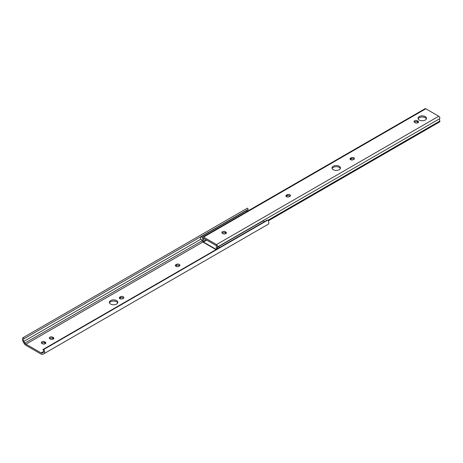 <?xml version="1.0" encoding="UTF-8"?>
<svg xmlns="http://www.w3.org/2000/svg" width="463" height="463" viewBox="0 0 463 463"><rect width="100%" height="100%" fill="white"/><g stroke="black" fill="none" stroke-linecap="round" stroke-linejoin="round"><path stroke-width="0.69" d="M109.476 302.918A4.236 2.442 180 0 1 110.593 301.772A4.236 2.442 180 0 1 114.731 301.147A4.236 2.442 180 0 1 117.7 302.918M116.583 304.064A4.236 2.442 0 0 0 117.822 302.333A4.236 2.442 0 0 0 115.212 300.076A4.236 2.442 0 0 0 110.593 300.609A4.236 2.442 0 0 0 109.355 302.333A4.236 2.442 0 0 0 111.971 304.596A4.236 2.442 0 0 0 116.583 304.064M50.398 339.107A2.008 1.157 0 0 0 53.233 339.107A2.008 1.157 0 0 0 53.824 338.291A2.008 1.157 0 0 0 53.233 337.469L52.73 337.18A2.008 1.157 0 0 0 50.542 336.931A2.008 1.157 0 0 0 49.309 338.002A2.008 1.157 0 0 0 49.894 338.818L50.398 339.107M42.393 343.731A2.008 1.157 0 0 0 45.229 343.731A2.008 1.157 0 0 0 45.82 342.909A2.008 1.157 0 0 0 45.229 342.093L44.726 341.804A2.008 1.157 0 0 0 42.538 341.549A2.008 1.157 0 0 0 41.3 342.62A2.008 1.157 0 0 0 41.89 343.442L42.393 343.731M123.262 298.386A2.008 1.157 0 0 0 123.852 297.57A2.008 1.157 0 0 0 122.614 296.499A2.008 1.157 0 0 0 120.426 296.748L119.923 297.038A2.008 1.157 0 0 0 119.338 297.859A2.008 1.157 0 0 0 120.577 298.93A2.008 1.157 0 0 0 122.759 298.676L123.262 298.386M179.303 266.034A2.008 1.157 0 0 0 179.887 265.212A2.008 1.157 0 0 0 178.649 264.147A2.008 1.157 0 0 0 176.467 264.396L175.963 264.686A2.008 1.157 0 0 0 175.373 265.507A2.008 1.157 0 0 0 176.611 266.578A2.008 1.157 0 0 0 178.799 266.323L179.303 266.034M202.852 242.039L25.951 344.171A2.176 1.256 60 0 1 24.863 343.1L23.885 341.364A2.176 1.256 60 0 1 23.85 338.794A2.176 1.256 60 0 1 24.145 338.696L23.266 337.562A3.565 2.06 -120 0 0 23.15 337.62A3.565 2.06 -120 0 0 23.185 341.798L24.203 343.511A3.565 2.06 -120 0 0 25.951 345.334L41.126 354.097A3.565 2.06 -120 0 0 42.874 354.293L43.887 353.755A3.565 2.06 -120 0 0 43.921 353.732A3.565 2.06 -120 0 0 43.811 349.426L42.926 349.542A2.176 1.256 60 0 1 43.227 352.493A2.176 1.256 60 0 1 43.192 352.511L42.174 353.049A2.141 1.233 60 0 1 41.126 352.933L25.951 344.171M24.145 338.696L248.295 209.288L247.41 208.153A3.565 2.06 -120 0 0 247.294 208.211A3.565 2.06 -120 0 0 247.19 208.281M247.659 211.116A2.176 1.256 60 0 1 247.763 209.594M247.41 208.153L23.266 337.562M200.901 239.163L23.885 341.364M202.348 240.633L24.863 343.1M43.956 353.715L268.036 224.341A3.565 2.06 -120 0 0 268.071 224.323A3.565 2.06 -120 0 0 267.955 220.012L267.076 220.128L42.926 349.542M267.955 220.012L43.811 349.426M49.582 338.58A2.008 1.157 180 0 1 52.73 338.343L53.233 338.638A2.008 1.157 180 0 1 53.552 338.87M41.572 343.205A2.008 1.157 180 0 1 44.726 342.967L45.229 343.257A2.008 1.157 180 0 1 45.548 343.494M119.61 298.438A2.008 1.157 180 0 1 119.923 298.207L120.426 297.912A2.008 1.157 180 0 1 123.58 298.149M175.645 266.086A2.008 1.157 180 0 1 175.963 265.855L176.467 265.559A2.008 1.157 180 0 1 179.615 265.797M339.217 166.246A4.236 2.442 0 0 0 334.604 165.719A4.236 2.442 0 0 0 331.988 167.976A4.236 2.442 0 0 0 333.227 169.707A4.236 2.442 0 0 0 337.845 170.234A4.236 2.442 0 0 0 340.455 167.976A4.236 2.442 0 0 0 339.217 166.246M332.11 168.555A4.236 2.442 180 0 1 335.085 166.784A4.236 2.442 180 0 1 339.217 167.409A4.236 2.442 180 0 1 340.334 168.555M350.56 159.694A1.869 1.082 0 0 0 353.211 159.694L353.906 159.295A1.869 1.082 0 0 0 354.45 158.531A1.869 1.082 0 0 0 353.298 157.536A1.869 1.082 0 0 0 351.255 157.767L350.56 158.167A1.869 1.082 0 0 0 350.016 158.931A1.869 1.082 0 0 0 350.56 159.694M286.522 196.671A2.008 1.157 0 0 0 289.358 196.671L289.861 196.381A2.008 1.157 0 0 0 290.451 195.56A2.008 1.157 0 0 0 289.213 194.489A2.008 1.157 0 0 0 287.025 194.744L286.522 195.033A2.008 1.157 0 0 0 285.931 195.849A2.008 1.157 0 0 0 286.522 196.671M425.26 116.572A4.236 2.442 0 0 0 420.641 116.039A4.236 2.442 0 0 0 418.031 118.302A4.236 2.442 0 0 0 419.27 120.027A4.236 2.442 0 0 0 423.882 120.559A4.236 2.442 0 0 0 426.498 118.302A4.236 2.442 0 0 0 425.26 116.572M418.153 118.881A4.236 2.442 180 0 1 421.122 117.11A4.236 2.442 180 0 1 425.26 117.735A4.236 2.442 180 0 1 426.377 118.881M216.586 249.279L216.586 249.077A4.103 2.367 60 0 1 216.649 245.818L203.407 238.173A4.103 2.367 60 0 1 203.477 241.507L203.477 241.958L202.464 241.379L202.464 240.598A2.674 1.545 -120 0 0 202.591 238.399A1.557 0.897 60 0 1 202.788 237.021A1.557 0.897 60 0 1 203.57 237.102L216.493 244.562A1.557 0.897 60 0 1 217.465 246.987A2.674 1.545 -120 0 0 217.396 248.81M203.477 241.958L206.724 240.089M203.477 241.507L206.33 239.857M222.165 233.115A2.008 1.157 180 0 1 225.313 232.883L225.822 233.173A2.008 1.157 180 0 1 226.135 233.41M350.312 159.515A1.869 1.082 180 0 1 350.56 159.33L351.255 158.931A1.869 1.082 180 0 1 354.154 159.116M286.203 196.434A2.008 1.157 180 0 1 286.522 196.196L287.025 195.907A2.008 1.157 180 0 1 290.179 196.144M414.292 122.197A2.008 1.157 180 0 1 417.441 121.96L417.944 122.249A2.008 1.157 180 0 1 418.263 122.487M268.372 220.799L439.85 121.792L439.85 121.017L268.065 220.197M202.788 237.021L425.046 108.707A1.557 0.897 60 0 1 425.821 108.782L438.75 116.248A1.557 0.897 60 0 1 439.723 118.673A2.674 1.545 -120 0 0 439.85 121.017M222.981 233.647A2.008 1.157 0 0 0 225.168 233.896A2.008 1.157 0 0 0 226.407 232.825A2.008 1.157 0 0 0 225.822 232.009L225.313 231.714A2.008 1.157 0 0 0 223.131 231.465A2.008 1.157 0 0 0 221.893 232.536A2.008 1.157 0 0 0 222.477 233.352L222.981 233.647M415.108 122.724A2.008 1.157 0 0 0 417.296 122.973A2.008 1.157 0 0 0 418.535 121.902A2.008 1.157 0 0 0 417.944 121.086L417.441 120.791A2.008 1.157 0 0 0 415.253 120.542A2.008 1.157 0 0 0 414.02 121.613A2.008 1.157 0 0 0 414.605 122.429L415.108 122.724M202.464 240.98L202.221 240.245A1.869 1.082 60 0 1 201.799 240.083A1.869 1.082 60 0 1 200.577 238.433A1.869 1.082 60 0 1 200.861 236.934A1.869 1.082 60 0 1 201.799 237.027A1.869 1.082 60 0 1 202.47 237.629M200.861 236.934L245.616 211.093A1.869 1.082 60 0 1 246.553 211.186A1.869 1.082 60 0 1 246.976 211.51M217.847 248.55A1.869 1.082 60 0 1 218.073 246.872A1.869 1.082 60 0 1 219.011 246.964A1.869 1.082 60 0 1 219.641 247.514M218.073 246.872L262.828 221.03A1.869 1.082 60 0 1 263.765 221.123A1.869 1.082 60 0 1 264.396 221.679M203.014 241.767L216.308 249.441M215.989 249.621L202.811 242.016L202.632 241.472M43.672 351.463L41.126 352.933M43.412 352.337L42.174 353.049M176.467 264.396L176.467 265.559M175.963 264.686L175.963 265.855M120.426 296.748L120.426 297.912M119.923 297.038L119.923 298.207M44.726 341.804L44.726 342.967M45.229 342.093L45.229 343.257M53.233 337.469L53.233 338.638M52.73 337.18L52.73 338.343M217.465 246.987L439.723 118.673M216.493 244.562L438.75 116.248M203.57 237.102L425.821 108.782M417.944 122.249L417.944 121.086M417.441 121.96L417.441 120.791M287.025 195.907L287.025 194.744M286.522 196.196L286.522 195.033M350.56 159.33L350.56 158.167M351.255 158.931L351.255 157.767M225.822 233.173L225.822 232.009M225.313 232.883L225.313 231.714M247.294 208.211L23.15 337.62M268.071 224.323L43.921 353.732"/></g></svg>
